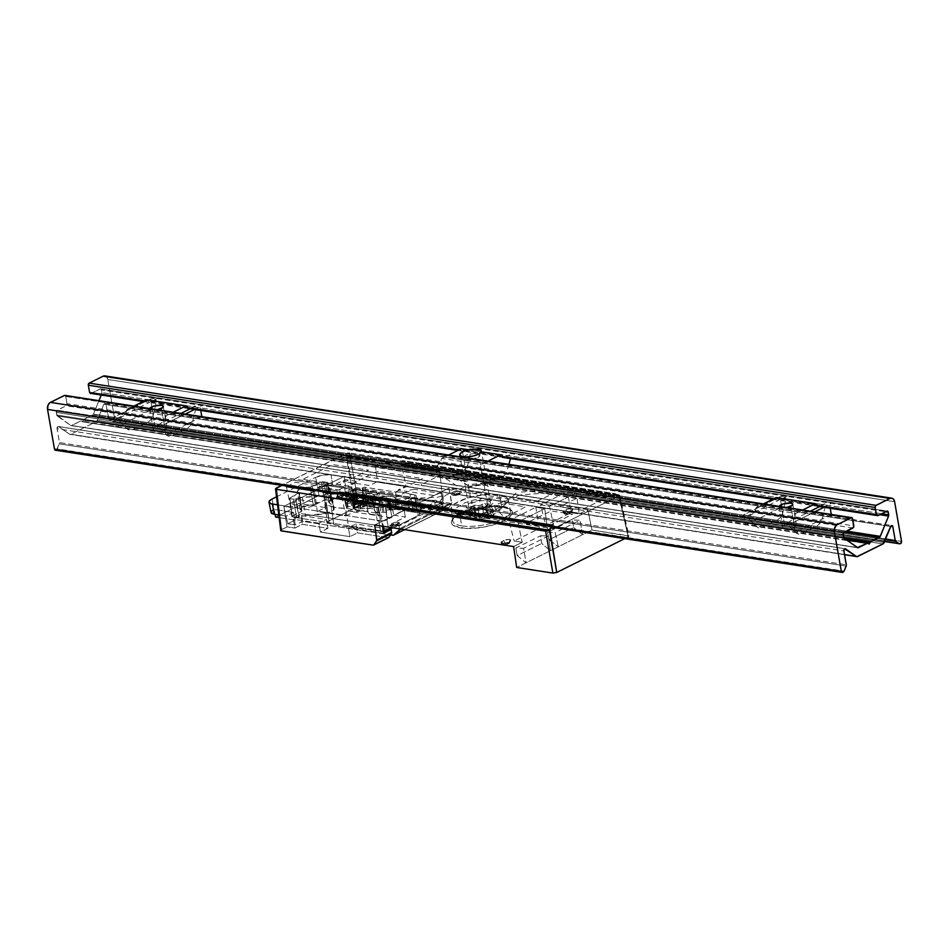 <?xml version="1.0" encoding="UTF-8"?>
<svg xmlns="http://www.w3.org/2000/svg" width="949" height="949" viewBox="0 0 949 949"><rect width="100%" height="100%" fill="white"/><g stroke="black" fill="none" stroke-linecap="round" stroke-linejoin="round"><path stroke-width="0.71" stroke-dasharray="4.75 3.56" d="M507.917 542.354A4.14 1.317 170.1 0 1 502.14 543.303A2.764 1.91 98.8 0 0 503.207 544.963A2.764 1.91 -81.2 0 1 502.14 543.303L501.155 542.009L503.895 540.503A4.14 1.317 170.1 0 1 509.672 539.554A2.764 1.91 -81.2 0 1 508.237 543.065L506.315 543.386A2.764 1.791 63.6 0 1 503.895 540.503L508.32 539.483L510.586 539.839L510.657 540.847L506.612 542.852L502.14 543.303A4.14 1.317 170.1 0 1 500.882 542.603A4.14 1.317 170.1 0 1 502.009 541.44L503.895 540.503A2.764 1.791 -116.4 0 0 506.315 543.386L508.652 543.314L506.398 544.619A2.764 1.791 -116.4 0 0 507.205 544.501A2.764 1.791 -116.4 0 0 507.917 542.354A2.764 1.791 63.6 0 1 507.181 544.512A2.764 1.791 63.6 0 1 506.398 544.619L504.477 544.94L508.237 543.065A2.764 1.91 98.8 0 0 509.672 539.554A4.14 1.317 170.1 0 1 510.918 540.254A4.14 1.317 170.1 0 1 509.791 541.416A2.764 1.791 63.6 0 1 509.079 543.575A2.764 1.791 63.6 0 1 508.284 543.694A2.764 1.791 -116.4 0 0 509.055 543.587A2.764 1.791 -116.4 0 0 509.791 541.416L507.917 542.354M503.575 545.082A2.764 1.91 98.8 0 0 504.477 544.94L506.315 543.386L504.429 544.323A2.764 1.791 63.6 0 1 502.009 541.44A2.764 1.791 -116.4 0 0 504.429 544.323L504.477 544.94A2.764 1.91 -81.2 0 1 504.014 545.082M461.641 525.853A29.289 9.288 -9.9 0 0 491.985 523.101A29.289 9.288 -9.9 0 0 510.432 512.104A29.289 9.288 -9.9 0 0 501.594 505.995A29.289 9.288 -9.9 0 0 469.648 509.222A29.289 9.288 -9.9 0 0 452.744 520.882A29.289 9.288 -9.9 0 0 461.641 525.853L459.874 514.37A28.968 9.193 170.1 0 1 451.072 509.447A28.968 9.193 170.1 0 1 467.786 497.917A28.968 9.193 170.1 0 1 499.388 494.714L501.594 505.995L499.388 494.714L505.781 496.695L507.525 498.154L507.774 501.748L503.741 505.77L491.143 511.262L480.265 513.753L464.275 514.809L453.468 512.389L451.048 509.222L452.981 505.343L455.52 503.314L468.106 497.822L484.583 494.595L499.388 494.714A28.968 9.193 170.1 0 1 508.154 499.482A28.968 9.193 170.1 0 1 491.689 511.096A28.968 9.193 170.1 0 1 459.874 514.37L461.641 525.853A29.289 9.288 -9.9 0 0 493.812 522.555A29.289 9.288 -9.9 0 0 510.455 510.811A29.289 9.288 -9.9 0 0 501.594 505.995A29.289 9.288 -9.9 0 0 471.463 508.688A29.289 9.288 -9.9 0 0 452.827 519.577A29.289 9.288 -9.9 0 0 461.641 525.853M502.982 506.932A30.949 9.822 170.1 0 1 503.943 520.859A30.949 9.822 170.1 0 1 460.775 527.929A30.949 9.822 170.1 0 1 459.814 514.002A30.949 9.822 170.1 0 1 502.982 506.932L509.815 509.044L512.401 512.436L511.95 514.453L507.632 518.747L503.943 520.859L494.18 524.619L482.555 527.276L465.484 528.391L453.93 525.817L451.356 522.424L451.807 520.408L456.125 516.114L469.565 510.254L487.169 506.802L502.982 506.932M392.435 525.414A1.934 0.617 -9.9 0 0 392.495 526.28A2.764 1.91 -81.2 0 1 391.617 526.434A2.764 1.91 -81.2 0 1 390.798 525.995A4.14 1.317 170.1 0 1 389.719 525.592A4.14 1.317 170.1 0 1 390.68 524.133A2.764 1.791 -116.4 0 0 392.435 525.414L394.309 524.477A2.764 1.791 63.6 0 1 392.554 523.207A4.14 1.317 170.1 0 1 398.331 522.258A4.14 1.317 170.1 0 1 399.517 523.279A4.14 1.317 170.1 0 1 398.461 524.121A2.764 1.791 63.6 0 1 397.845 524.797A2.764 1.791 63.6 0 1 397.062 524.904A1.934 0.617 -9.9 0 0 397.002 524.038A2.764 1.91 98.8 0 0 398.331 522.258A2.764 1.91 -81.2 0 1 397.002 524.038A1.934 0.617 -9.9 0 0 394.309 524.477L397.002 524.038L397.062 524.904A2.764 1.791 -116.4 0 0 397.845 524.797A2.764 1.791 -116.4 0 0 398.461 524.121L396.575 525.058A2.764 1.791 63.6 0 1 395.958 525.734A2.764 1.791 63.6 0 1 395.187 525.841L397.062 524.904L393.847 526.244L392.067 526.149L392.435 525.414M352.933 505.461L353.514 506.446A6.892 2.195 -9.9 0 0 355.068 506.932L354.072 501.262A6.892 2.195 170.1 0 1 351.984 500.111A6.892 2.195 170.1 0 1 353.858 498.154L354.665 502.745L352.933 505.461L352.933 504.453M364.048 501.202A6.892 2.195 170.1 0 1 366.35 501.321A1.661 1.151 -81.2 0 1 365.495 503.421A5.243 1.661 -9.9 0 0 363.74 503.338A1.661 0.629 88.1 0 0 364.048 501.202L356.539 501.807L355.745 497.217A6.892 2.195 170.1 0 1 363.016 495.532A6.892 2.195 170.1 0 1 367.453 496.802A6.892 2.195 170.1 0 1 365.579 498.747L366.563 504.417L364.689 505.354A6.892 2.195 170.1 0 1 355.068 506.932A6.892 2.195 170.1 0 1 353.514 506.446A1.661 1.471 121.2 0 0 355.282 507.549A1.661 1.068 63.6 0 1 354.867 507.395L363.325 503.184A1.661 1.068 -116.4 0 0 363.74 503.338L355.282 507.549L363.74 503.338L366.966 504.049L365.662 505.781L360.383 507.762L355.282 507.549A5.243 1.661 -9.9 0 0 363.775 506.719A1.661 1.068 -116.4 0 0 364.689 505.354A1.661 1.068 63.6 0 1 363.775 506.719L365.662 505.781A1.661 1.068 -116.4 0 0 366.563 504.417A1.661 1.068 63.6 0 1 365.662 505.781A5.243 1.661 -9.9 0 0 365.495 503.421A1.661 1.151 98.8 0 0 366.35 501.321A6.892 2.195 170.1 0 1 368.449 502.472A6.892 2.195 170.1 0 1 366.563 504.417A6.892 2.195 -9.9 0 0 368.449 502.472A6.892 2.195 -9.9 0 0 366.35 501.321A6.892 2.195 -9.9 0 0 364.048 501.202L363.325 503.184L357.571 503.385A1.661 1.068 63.6 0 1 356.539 501.807L364.048 501.202M570.373 512.816L570.337 512.187A2.764 1.91 98.8 0 0 571.773 508.676A4.14 1.317 170.1 0 1 573.018 509.376A4.14 1.317 170.1 0 1 571.891 510.538A2.764 1.791 63.6 0 1 571.179 512.697A2.764 1.791 63.6 0 1 570.373 512.816L568.842 512.341L566.577 514.061A2.764 1.91 -81.2 0 1 565.675 514.204A2.764 1.91 -81.2 0 1 564.24 512.424A4.14 1.317 170.1 0 1 562.982 511.725A4.14 1.317 170.1 0 1 564.109 510.562A2.764 1.791 -116.4 0 0 566.529 513.445L567.538 514.038L570.373 512.816A2.764 1.791 -116.4 0 0 571.156 512.709A2.764 1.791 -116.4 0 0 571.891 510.538L570.017 511.475A4.14 1.317 170.1 0 1 564.24 512.424A2.764 1.91 98.8 0 0 565.675 514.204A2.764 1.91 98.8 0 0 566.577 514.061L568.498 513.753A2.764 1.791 -116.4 0 0 569.293 513.623A2.764 1.791 -116.4 0 0 570.017 511.475A2.764 1.791 63.6 0 1 569.27 513.646A2.764 1.791 63.6 0 1 568.498 513.753L570.373 512.816M459.162 494.026A1.934 0.617 -9.9 0 0 459.102 493.16A2.764 1.91 98.8 0 0 460.431 491.38A4.14 1.317 170.1 0 1 461.617 492.401A4.14 1.317 170.1 0 1 460.562 493.243A2.764 1.791 63.6 0 1 459.945 493.919A2.764 1.791 63.6 0 1 459.162 494.026L454.583 495.402A2.764 1.91 -81.2 0 1 453.717 495.556A2.764 1.91 -81.2 0 1 452.898 495.129A4.14 1.317 170.1 0 1 451.819 494.714A4.14 1.317 170.1 0 1 452.78 493.266A2.764 1.791 -116.4 0 0 454.524 494.536A1.934 0.617 -9.9 0 0 454.583 495.402L454.132 494.809L457.015 493.361L459.53 493.29L459.162 494.026A2.764 1.791 -116.4 0 0 459.945 493.919A2.764 1.791 -116.4 0 0 460.562 493.243L458.675 494.18A4.14 1.317 170.1 0 1 452.898 495.129A2.764 1.91 98.8 0 0 453.717 495.556A2.764 1.91 98.8 0 0 454.583 495.402A1.934 0.617 -9.9 0 0 457.288 494.963A2.764 1.791 -116.4 0 0 458.059 494.856A2.764 1.791 -116.4 0 0 458.675 494.18A2.764 1.791 63.6 0 1 458.059 494.856A2.764 1.791 63.6 0 1 457.288 494.963L459.162 494.026M460.431 491.38A2.764 1.91 -81.2 0 1 459.102 493.16A1.934 0.617 -9.9 0 0 456.41 493.599A2.764 1.791 63.6 0 1 454.654 492.329A4.14 1.317 170.1 0 1 460.431 491.38L461.416 492.673L457.371 494.678L452.898 495.129L451.641 494.393L455.959 491.819L460.431 491.38M568.415 512.507L566.529 513.445A2.764 1.791 63.6 0 1 564.109 510.562L565.995 509.625A2.764 1.791 -116.4 0 0 568.415 512.507A2.764 1.791 63.6 0 1 565.995 509.625A4.14 1.317 170.1 0 1 571.773 508.676A2.764 1.91 -81.2 0 1 570.337 512.187L568.415 512.507M355.697 504.322L354.392 505.687L354.867 507.395L363.325 503.184L357.571 503.385L355.697 504.322L354.867 507.395A1.661 1.234 -38.9 0 1 353.514 506.446L352.886 505.283L354.665 502.745A1.661 1.068 -116.4 0 0 355.697 504.322M363.692 499.684A6.892 2.195 170.1 0 1 354.072 501.262L355.068 506.932A6.892 2.195 -9.9 0 0 364.689 505.354L363.692 499.684L356.314 501.369L353.206 501.06L351.972 500.04L356.753 496.778L363.123 495.532L366.231 495.841L367.465 496.873L363.692 499.684M544.762 508.676L535.817 507.288L539.459 528.427L547.573 529.696L544.762 508.676L517.869 522.057L522.258 542.282L514.144 541.013L508.937 520.657L517.869 522.057L522.258 542.282L513.611 546.577L522.258 542.282L514.144 541.013L539.459 528.427L547.573 529.696L544.762 508.676L535.817 507.288L508.937 520.657L517.869 522.057L544.762 508.676M448.379 507.727L356.694 493.48L349.54 452.934L347.607 452.993L281.758 485.366L345.697 453.563L352.85 494.109L356.694 493.48L352.85 494.109L345.697 453.563L349.54 452.934L356.694 493.48L448.379 507.727L433.325 515.212L402.625 510.443L401.071 501.547L436.315 507.027L436.801 510.04L451.712 502.626L448.96 488.094L441.961 491.582L443.847 503.29L436.315 507.027L436.801 510.04A1.661 1.068 63.6 0 1 436.647 511.06L451.582 503.634L451.712 502.626L436.801 510.04L434.084 514.892A1.661 1.068 63.6 0 1 433.325 515.212L449.126 507.407L433.325 515.212L402.625 510.443L401.071 501.547L408.592 497.81L410.146 506.707L402.625 510.443L410.146 506.707L380.644 502.116L379.09 493.219L371.557 496.968L373.111 505.864L347.548 501.891L355.068 498.142L353.514 489.257L345.994 492.994L347.548 501.891L345.994 492.994L371.557 496.968L373.111 505.864L380.644 502.116L373.111 505.864L347.548 501.891L355.068 498.142L347.204 496.92L344.155 476.386L283.929 506.327L286.989 526.861L294.854 528.083L302.375 524.346L327.951 528.32L326.397 519.423L318.876 523.16L320.43 532.057L327.951 528.32L326.397 519.423L300.821 515.449L302.375 524.346L300.821 515.449L293.3 519.198L294.854 528.083L302.375 524.346L327.951 528.32L320.43 532.057L349.932 536.648L348.378 527.751L355.911 524.002L357.453 532.899L349.932 536.648L357.453 532.899L388.165 537.668A1.661 1.068 -116.4 0 0 388.26 537.68M286.361 486.647L290.785 507.395L283.929 506.327L344.155 476.386L351 477.454L343.028 481.416L369.541 485.532L377.512 481.57L406.077 486.007L398.106 489.969L434.452 495.615L442.424 491.653L443.847 503.29L408.592 497.81L410.146 506.707L380.644 502.116L379.09 493.219L353.514 489.257L355.068 498.142L347.204 496.92L352.85 494.109L347.204 496.92L344.155 476.386L351 477.454L346.575 456.706L374.736 461.072L346.575 456.706L337.808 461.06L365.97 465.437L374.736 461.072L377.512 481.57L406.077 486.007L401.652 465.259L439.648 471.167L401.652 465.259L392.886 469.613L430.882 475.52L439.648 471.167L441.961 491.582L448.96 488.094L587.834 509.672L579.187 513.978L576.375 492.958L567.431 491.57L571.073 512.709L579.187 513.978L587.834 509.672L591.962 530.04L550.384 550.705L548.415 535.995L523.575 548.344L526.102 562.781L516.683 567.466L550.384 550.705L526.102 562.781L517.193 555.604L541.701 543.421L517.193 555.604L515.865 548.024L517.193 555.604L526.102 562.781L523.575 548.344L515.865 548.024L540.669 535.699L541.701 543.421L550.384 550.705L541.701 543.421L540.669 535.699L548.415 535.995L550.384 550.705L558.261 546.79L555.189 532.626L580.029 520.277L572.318 519.957L573.647 527.537L582.544 534.714L580.029 520.277L582.544 534.714L558.261 546.79L555.189 532.626L547.514 532.294L572.318 519.957L573.647 527.537L549.127 539.732L547.514 532.294L549.127 539.732L558.261 546.79L549.127 539.732L573.647 527.537L582.544 534.714L591.962 530.04L628.155 535.663L618.807 494.773L619.65 495.259L618.463 496.22L405.543 463.148L402.317 464.749L401.735 461.119L614.561 494.18L615.521 493.694L402.696 460.633L401.735 461.119L402.696 460.633L405.543 463.148L402.696 460.633L615.521 493.694L618.463 496.22L615.521 493.694L614.561 494.18L615.237 497.822L554.951 527.798L615.237 497.822L402.317 464.749L405.543 463.148L618.89 496.007L628.238 536.897L618.89 496.007L619.65 495.259L618.807 494.773L628.155 535.663L628.997 536.149L591.962 530.04L587.834 509.672L448.96 488.094L451.582 503.634L449.126 507.407L434.084 514.892L436.647 511.06L451.582 503.634L449.126 507.407M339.54 492.033L340.216 495.627L336.99 497.229L340.216 495.627L553.137 528.7M619.638 495.212L628.985 536.102L624.727 538.641L628.238 536.897L628.997 536.149L628.155 535.663M314.522 491.013L317.298 511.511L345.863 515.948L353.835 511.986L390.181 517.632L381.735 521.523L382.494 526.209L379.434 501.108L341.438 495.2L345.863 515.948L317.298 511.511L325.27 507.549L298.757 503.421L290.785 507.395L283.929 506.327L286.989 526.861L281.343 529.672L276.289 488.083L281.343 529.672L280.584 530.42L286.989 526.861L294.854 528.083L293.3 519.198L318.876 523.16L320.43 532.057L349.932 536.648L348.378 527.751L383.633 533.231M388.746 529.103L355.911 524.002L357.453 532.899L388.165 537.668L373.111 545.153L388.924 537.348M381.735 521.523L374.736 524.999L381.735 521.523M618.807 494.773L349.54 452.934L619.65 495.259M540.55 504.939L549.483 506.327L553.872 526.565L545.758 525.295L540.55 504.939L549.483 506.327L553.872 526.565L547.573 529.696L553.872 526.565L545.758 525.295L571.073 512.709L579.187 513.978L576.375 492.958L549.483 506.327L576.375 492.958L567.431 491.57L540.55 504.939M461.677 513.884L489.447 518.19L494.049 516.873L485.674 509.423L463.48 512.069L460.87 513.16L461.677 513.884M517.49 485.591L520.028 488.284L520.396 491.736L521.499 492.068L547.146 490.147L550.491 488.925L521.891 483.943L518.498 484.358L517.49 485.591M439.067 508.023L436.303 504.773L436.718 500.609L435.757 500.23L399.268 501.843L395.697 503.053L434.654 509.684L438.047 509.269L439.067 508.023M494.88 479.743L456.73 473.812L452.127 475.2L467.228 485.034L493.077 481.546L495.686 480.467L494.88 479.743M496.102 506.493L494.631 507.774L503.516 516.303L507.537 516.185L525.426 506.956L506.422 503.634L502.958 504.109A42.764 13.571 170.1 0 1 496.102 506.493M520.432 494.939L517.276 495.959A42.764 13.571 170.1 0 1 513.563 498.83L513.136 499.506L513.955 499.898L534.05 502.662L552.543 493.848L553.196 492.875L551.891 492.555L520.432 494.939M421.759 484.346L421 485.093L421.842 485.591L450.123 489.981L453.598 489.518A42.764 13.571 170.1 0 1 457.193 488.201L458.367 486.92L441.487 475.734L437.786 476.386L421.759 484.346M414.322 489.328L410.478 489.957L394.452 497.928L393.693 498.652L394.416 499.138L437.548 497.276L440.834 496.327A42.764 13.571 170.1 0 1 442.993 494.785L443.42 494.121L442.602 493.729L414.322 489.328M334.843 493.812L340.513 491.368L341.035 490.313L330.584 488.605L326.741 489.233L322.221 491.855M315.388 490.586L323.289 486.659L295.127 482.282L287.227 486.208M504.809 483.622L484.927 483.444L462.804 487.786L445.9 495.153L442.495 497.881L440.478 500.562L439.897 503.089L440.811 505.39L446.837 508.913L457.667 510.586L479.126 509.186L493.753 505.841L510.657 498.462L516.078 493.065L516.647 490.526L515.746 488.237L513.409 486.268L504.809 483.622M303.834 478.794L303.882 479.542L339.09 484.797L368.532 470.146L332.826 464.607L303.834 478.794M605.652 498.178L606.399 497.43L605.557 496.932L585.13 494.121L559.886 506.671L581.156 509.981L605.652 498.178M526.766 522.769L526.007 523.516L526.849 524.002L547.288 526.825L572.532 514.263L551.25 510.965L526.766 522.769M341.438 495.2L379.434 501.108L388.2 496.742L350.205 490.847L341.438 495.2M378.26 471.451L375.946 471.819L348.093 485.674L348.141 486.422L393.183 493.195L422.625 478.557L378.26 471.451M375.662 464.903L374.914 465.651L375.745 466.149L386.48 467.715L393.954 464.417L382.376 462.353L375.662 464.903M390.798 525.995A2.764 1.91 98.8 0 0 391.617 526.434A2.764 1.91 98.8 0 0 392.495 526.28A1.934 0.617 -9.9 0 0 395.187 525.841A2.764 1.791 -116.4 0 0 395.958 525.734A2.764 1.791 -116.4 0 0 396.575 525.058A4.14 1.317 170.1 0 1 390.798 525.995L389.825 524.714L393.859 522.697L396.99 522.187L399.588 522.994L395.27 525.556L390.798 525.995M489.103 499.826L481.997 499.767L474.097 501.321L468.059 503.955L465.923 506.79L467.074 508.308L472.258 509.471L485.153 507.762L489.53 506.078L493.124 503.207L492.175 500.775L489.103 499.826M571.773 508.676L572.745 509.969L568.712 511.974L564.24 512.424L562.982 511.689L567.3 509.127L571.773 508.676M346.717 499.162L348.164 506.944A2.539 0.807 -9.9 0 0 347.464 507.217L345.958 499.459A2.764 0.878 170.1 0 1 346.717 499.162L350.169 498.071L353.301 498.272L354.214 506.351A7.117 2.254 -9.9 0 0 353.111 507.857A7.117 2.254 -9.9 0 0 360.762 508.83L359.386 501.036A13.239 4.199 170.1 0 1 373.621 502.851A13.239 4.199 170.1 0 1 373.621 503.243L374.76 511.013A7.117 2.254 -9.9 0 0 374.76 511.214A7.117 2.254 -9.9 0 0 382.803 512.116L381.415 504.322L385.46 504.868L385.78 509.613A2.764 0.878 170.1 0 1 385.78 509.613L386.919 517.383A2.977 0.949 -9.9 0 0 386.919 517.407A2.977 0.949 -9.9 0 0 388.829 517.964A2.977 0.949 -9.9 0 0 391.984 517.229L390.478 509.471A2.764 0.878 170.1 0 1 387.548 510.147A2.764 0.878 170.1 0 1 385.792 509.637L386.919 517.383L385.46 504.88L386.599 512.65L384.962 504.583L386.16 512.389L383.989 512.057L382.791 504.251L383.989 512.057L382.803 512.116L381.415 504.322A6.892 2.195 170.1 0 1 373.621 503.445A6.892 2.195 170.1 0 1 373.621 503.243L374.76 511.013A13.025 4.128 -9.9 0 0 374.748 510.621A13.025 4.128 -9.9 0 0 360.762 508.83L359.386 501.036A6.892 2.195 170.1 0 1 351.984 500.087A6.892 2.195 170.1 0 1 353.04 498.628L354.44 506.042L352.791 497.988L354.001 505.793L353.218 505.675L352.02 497.869L353.218 505.675L351.616 505.853L350.169 498.071L351.616 505.853L348.164 506.944L346.717 499.162L352.02 497.869L353.289 498.237L352.209 500.538L354.155 501.274L369.6 500.598L372.696 501.606L374.867 504.429L385.318 504.702L386.279 510.028L389.102 509.945L392.388 508.522L404.191 510.36L382.494 521.143L277.476 504.832L382.494 521.143L383.408 526.351L382.494 521.143L404.191 510.36L405.353 516.968L404.191 510.36L392.388 508.522L393.823 515.188L392.388 508.522L390.478 509.471L391.984 517.229L388.046 517.94L386.919 517.383L386.16 512.389L376.041 512.235L373.847 509.399L370.798 508.403L355.365 509.079L353.36 508.32L354.428 506.007L353.218 505.675L348.164 506.944A2.539 0.807 -9.9 0 0 347.464 507.217A2.539 0.807 -9.9 0 0 346.836 507.691L345.282 499.981A2.764 0.878 170.1 0 1 345.958 499.459L347.464 507.217L346.836 507.691A13.855 4.401 -9.9 0 0 346.492 509.079A13.855 4.401 -9.9 0 0 361.355 510.894L360.027 503.231A14.069 4.46 170.1 0 1 344.926 501.38A14.069 4.46 170.1 0 1 345.282 499.981L346.848 509.779L349.778 511.191L361.355 510.894L360.027 503.231A6.074 1.922 170.1 0 1 366.539 504.038A6.074 1.922 170.1 0 1 366.551 504.251L368.105 511.95A6.287 1.993 -9.9 0 0 368.105 511.725A6.287 1.993 -9.9 0 0 361.355 510.894L366.207 510.692L368.105 511.95A13.855 4.401 -9.9 0 0 368.129 512.436A13.855 4.401 -9.9 0 0 377.951 514.892L376.539 507.241A14.069 4.46 170.1 0 1 366.563 504.738A14.069 4.46 170.1 0 1 366.551 504.251L368.2 512.674L370.644 514.346L377.951 514.892L376.539 507.241A2.764 0.878 170.1 0 1 378.497 507.727A2.764 0.878 170.1 0 1 378.497 507.762L380.063 515.461A2.977 0.949 -9.9 0 0 380.063 515.414A2.977 0.949 -9.9 0 0 377.951 514.892L380.063 515.461L380.371 519.898L378.497 507.762L380.371 519.898L378.805 512.199L376.041 513.029L377.251 520.835A1.874 0.593 -9.9 0 0 379.268 520.633A1.874 0.593 -9.9 0 0 380.371 519.898L377.251 520.835L378.876 521.084L380.478 531.487L348.425 526.517L345.555 508.284A27.592 8.755 170.1 0 1 331.094 506.042L333.834 524.239A28.102 8.921 -9.9 0 0 348.425 526.517L345.555 508.284L376.041 513.029L377.251 520.835L384.013 520.752L391.984 517.229L386.872 519.767A5.73 1.815 170.1 0 1 378.876 521.084L380.478 531.487A6.026 1.91 -9.9 0 0 388.876 530.111L386.872 519.767L388.876 530.111L383.55 531.523L339.813 526.031L329.327 523.54L326.527 505.331A5.516 1.756 170.1 0 1 324.855 504.394A5.516 1.756 170.1 0 1 326.349 502.851L329.149 520.835L358.497 506.244L356.907 495.959L360.869 494.773L364.902 494.654L366.907 504.868L398.948 509.838L395.519 491.985A27.592 8.755 170.1 0 1 409.98 494.227L413.539 512.104L418.046 512.804L414.547 494.939A5.516 1.756 170.1 0 1 416.22 495.841A5.516 1.756 170.1 0 1 414.725 497.418L418.236 515.521L388.876 530.111L418.236 515.521A6.026 1.91 -9.9 0 0 419.873 513.8A6.026 1.91 -9.9 0 0 418.046 512.804L414.547 494.939L409.98 494.227L413.539 512.104A28.102 8.921 -9.9 0 0 398.948 509.838L395.519 491.985L365.033 487.24L366.528 494.904A1.874 0.593 -9.9 0 0 363.918 495.331L362.72 487.62L365.033 487.24L366.528 494.904L363.918 495.331A1.874 0.593 -9.9 0 0 363.408 495.841L362.269 488.071L362.577 492.507L363.716 500.277A2.977 0.949 -9.9 0 0 363.716 500.301A2.977 0.949 -9.9 0 0 365.828 500.847L364.535 493.029A14.069 4.46 170.1 0 1 374.535 495.603A14.069 4.46 170.1 0 1 374.535 496.019L375.662 503.789A6.287 1.993 -9.9 0 0 375.662 503.966A6.287 1.993 -9.9 0 0 382.423 504.832L381.047 497.039A14.069 4.46 170.1 0 1 396.172 498.96A14.069 4.46 170.1 0 1 395.175 501.025A2.764 0.878 170.1 0 1 392.708 501.962L387.785 502.009L389.565 509.388A7.117 2.254 -9.9 0 0 390.656 507.834A7.117 2.254 -9.9 0 0 383.016 506.896L381.688 499.233A13.239 4.199 170.1 0 1 367.477 497.49A13.239 4.199 170.1 0 1 367.465 497.027L369.019 504.726A7.117 2.254 -9.9 0 0 369.019 504.477A7.117 2.254 -9.9 0 0 365.045 503.184A7.117 2.254 -9.9 0 0 357.975 504.477L356.741 496.778L353.396 496.659L355.317 494.797L356.86 502.519A2.977 0.949 -9.9 0 0 357.109 502.08L355.294 490.657A2.764 0.878 170.1 0 1 355.294 490.657L356.86 498.344A2.977 0.949 -9.9 0 0 356.848 498.308A2.977 0.949 -9.9 0 0 354.926 497.774A2.977 0.949 -9.9 0 0 351.794 498.498L350.608 490.787A2.764 0.878 170.1 0 1 353.502 490.123A2.764 0.878 170.1 0 1 355.282 490.609L356.86 498.344L357.109 502.08L355.543 494.382A2.764 0.878 170.1 0 1 355.317 494.797L356.86 502.519L355.08 504.121L353.538 496.398L354.962 504.358L353.906 496.932L355.401 504.595L356.172 504.714L354.677 497.051L356.172 504.714L357.975 504.477L356.741 496.778A6.892 2.195 170.1 0 1 363.597 495.52A6.892 2.195 170.1 0 1 367.453 496.778A6.892 2.195 170.1 0 1 367.465 497.027L369.019 504.726A13.025 4.128 -9.9 0 0 369.031 505.188A13.025 4.128 -9.9 0 0 383.016 506.896L381.688 499.233A6.892 2.195 170.1 0 1 389.09 500.147A6.892 2.195 170.1 0 1 388.034 501.641L389.339 509.696L388.283 502.282L389.778 509.933L390.585 510.064L389.09 502.401L390.585 510.064L391.593 510.028L390.253 502.365L391.593 510.028L394.06 509.625L392.708 501.962L394.06 509.625A2.539 0.807 -9.9 0 0 396.326 508.759L395.175 501.025L396.326 508.759A13.855 4.401 -9.9 0 0 397.299 506.73A13.855 4.401 -9.9 0 0 382.423 504.832L381.047 497.039A6.074 1.922 170.1 0 1 374.535 496.197A6.074 1.922 170.1 0 1 374.535 496.019L375.662 503.789A13.855 4.401 -9.9 0 0 375.662 503.373A13.855 4.401 -9.9 0 0 365.828 500.847L364.535 493.029A2.764 0.878 170.1 0 1 362.577 492.531A2.764 0.878 170.1 0 1 362.577 492.507L363.716 500.277L362.72 487.62L363.882 500.55L373.123 501.38L377.572 505.034L389.232 504.144L394.618 504.702L396.326 505.426L397.204 507.525L395.425 509.269L390.585 510.064L389.351 509.72L390.419 507.418L388.414 506.659L372.981 507.324L369.932 506.327L368.841 504.121L366.955 503.314L355.14 504.524L356.86 502.519A2.977 0.949 -9.9 0 0 357.109 502.08L356.705 498.095L351.794 498.498L356.907 495.959A5.73 1.815 170.1 0 1 364.902 494.654L366.907 504.868A6.026 1.91 -9.9 0 0 358.497 506.244L356.907 495.959L351.794 498.498L350.608 490.787L326.349 502.851L329.149 520.835A6.026 1.91 -9.9 0 0 327.5 522.519A6.026 1.91 -9.9 0 0 329.327 523.54L326.527 505.331L331.094 506.042L333.834 524.239L327.998 523.136L327.583 522.08L328.425 521.25L358.497 506.244L363.823 504.832L407.56 510.325L418.806 512.982L419.885 513.884L419.482 514.69L418.236 515.521L414.725 497.418L416.231 495.912L415.247 495.093L404.072 492.448L395.519 491.985L364.499 487.217L362.269 488.071L363.135 492.946L371.949 493.587L376.373 497.229L387.975 496.327L393.444 496.908L396.065 498.616L395.175 501.025L389.09 502.401L387.785 502.033L388.865 499.732L386.919 498.996L371.474 499.66L368.378 498.652L367.287 496.434L365.448 495.663L353.906 496.932L353.408 496.564L355.317 494.797A2.764 0.878 -9.9 0 0 355.543 494.382L355.151 490.419L351.237 490.538L326.349 502.851L324.926 503.99L325.305 504.951L337.014 507.822L345.555 508.284L376.041 513.029L378.556 512.531L377.939 507.324L369.125 506.683L364.701 503.029L348.271 503.528L345.282 502.104L344.89 501.096L345.958 499.459A2.764 0.878 170.1 0 1 346.717 499.162M344.985 491.95L435.271 505.971L442.602 502.329L352.316 488.308L344.985 491.95L435.271 505.971L434.784 502.329L442.863 504.133L399.09 525.9L390.988 524.109L391.605 527.62L390.988 524.109L405.496 516.991L393.823 515.188L408.877 507.703L420.549 509.506L419.505 502.745L407.702 500.906L408.877 507.703L407.702 500.906L414.725 497.418L407.702 500.906L419.505 502.745L420.407 509.483L434.784 502.329L435.271 505.971L442.602 502.329L441.202 491.95L419.505 502.745L441.202 491.95L442.602 502.329L352.316 488.308L353.372 496.09L345.804 494.915L338.473 498.557L337.12 490.728L344.451 487.086L345.804 494.915L344.451 487.086L332.648 485.247L325.08 485.473L317.654 487.703L337.12 490.728L338.473 498.557L319.018 495.532L317.654 487.703L337.12 490.728L344.451 487.086L332.648 485.247L331.047 474.844L441.202 491.95L331.047 474.844L332.648 485.247A10.747 3.405 -9.9 0 0 317.654 487.703L315.649 477.359A11.032 3.499 170.1 0 1 331.047 474.844L323.277 475.069L315.649 477.359L319.018 495.532L275.649 517.098L319.018 495.532L338.473 498.557L345.804 494.915L353.372 496.09L346.041 499.732L344.985 491.95M294 517.3L383.301 531.179L294 517.3L301.331 513.658L302.672 521.298L390.525 534.939L302.672 521.298L295.341 524.939L294 517.3M391.617 527.68L301.331 513.658L391.617 527.68M436.054 513.717L346.041 499.732L437.109 513.421L392.696 535.283L437.109 513.421L404.523 529.625L437.109 513.421L442.993 508.142L443.302 506.932L399.636 528.652L399.375 529.827M400.893 529.067L442.993 508.142L400.893 529.067M399.636 529.34L399.09 525.9L399.636 528.652L443.302 506.932L442.863 504.133L442.993 508.142L437.109 513.421M275.068 514.358L271.995 499.067L275.068 514.358M276.503 496.825L315.649 477.359L276.503 496.825M271.082 512.484A10.747 3.405 -9.9 0 1 274 509.411L293.466 512.436L295.115 520.123L279.03 517.62L295.115 520.123L287.784 523.765L286.135 516.078L278.698 514.927L286.135 516.078L293.466 512.436L295.115 520.123L287.784 523.765L286.135 516.078L293.466 512.436L274 509.411L272.719 510.147M271.212 511.641L271.307 512.97M287.784 523.765L295.341 524.939L287.784 523.765M331.64 500.586L327.286 482.365L331.189 501.036L329.256 502.982L326.088 485.497L329.766 488.237L334.072 509.696A39.134 12.42 -9.9 0 0 334.131 507.81A39.134 12.42 -9.9 0 0 329.825 503.456L326.088 485.497A38.624 12.254 170.1 0 1 330.489 489.85A38.624 12.254 170.1 0 1 330.442 491.653L334.072 509.696L330.442 491.653L328.769 492.661L329.991 492.057L333.621 510.088L326.954 513.243L327.927 512.923L324.534 494.773L323.562 495.081L326.954 513.243L305.602 515.497A39.134 12.42 -9.9 0 0 326.954 513.243L323.562 495.081A38.624 12.254 170.1 0 1 302.375 497.276L305.602 515.497L299.362 516.861L296.1 498.64L302.375 497.276L305.602 515.497L297.737 517.442L298.888 517.098L295.72 498.83L293.407 499.198L296.574 517.478L297.737 517.442L292.316 516.814L289.872 498.652L293.407 499.198L296.574 517.478L292.316 516.814L289.813 497.905L292.316 516.814M289.872 498.652L293.953 499.233L300.619 497.395L318.129 496.019L324.084 494.939L327.891 493.1L324.534 494.773L327.927 512.923L334.072 509.696L333.455 506.244L329.825 503.456M291.806 516.517L301.45 511.499L298.947 493.373L289.813 497.905L292.256 516.066L301.901 511.108L299.077 492.661L301.901 511.096L299.077 492.661L289.362 498.355L291.806 516.529M313.336 504.975A8.778 2.788 -9.9 0 0 304.38 506.339A8.778 2.788 -9.9 0 0 300.121 509.577A8.778 2.788 -9.9 0 0 301.616 510.799L300.133 509.21L302.517 507.122L307.678 505.461L315.376 504.571L312.304 486.73L310.204 487.134L313.336 504.975L324.57 500.004L321.426 482.187L312.304 486.73L315.376 504.571L324.57 500.004L321.426 482.187L322.577 481.843L323.739 481.807L326.871 499.625L324.57 500.004L331.142 500.289L327.785 482.661L321.948 481.985L310.204 487.134L313.336 504.975M299.077 492.661A8.28 2.622 170.1 0 1 297.464 491.452A8.28 2.622 170.1 0 1 301.628 488.355A8.28 2.622 170.1 0 1 310.204 487.134L304.759 487.537L299.718 489.126L297.476 491.155L299.398 492.97M325.495 484.512L326.088 485.497L325.495 484.512L326.954 483.29L330.715 501.274L329.256 502.472M336.705 483.575L336.753 484.322L348.71 486.125L358.081 481.712L345.626 479.625L336.705 483.575M308.354 507.169L310.667 506.802L317.82 503.243L317.773 502.496L299.92 499.779L290.548 504.192L308.354 507.169M326.088 485.497L325.46 484.595L327.785 482.661M327.286 482.365L323.739 481.807L326.871 499.625L331.142 500.289M843.59 537.478L485.461 481.843L487.193 479.067L483.67 477.323L476.481 477.394L468.877 479.257L83.761 419.434L82.433 421.771L83.038 420.277L468.035 480.087L467.394 481.582L82.433 421.771L466.445 480.882L82.433 421.771L81.021 420.917L71.566 425.496L857.374 547.573L70.689 425.437L857.528 547.68L70.689 425.437A1.661 1.151 98.8 0 0 71.566 425.496L80.558 421.024L465.686 480.846L463.954 483.622L467.489 485.366L474.678 485.295L482.27 483.432L846.686 540.04M884.563 541.535L112.729 421.712L900.672 543.516L113.844 421.285L114.699 419.173L901.538 541.416L114.699 419.173L107.771 379.481L114.699 419.173A1.661 1.151 98.8 0 1 113.844 421.285L900.008 543.848M104.615 375.875L106.632 376.931L107.771 379.481L894.61 501.713L107.771 379.481A5.516 3.82 98.8 0 0 104.853 375.899M108.921 419.173L885.275 539.791L108.921 419.173L112.302 421.558L108.921 419.173A1.661 1.151 98.8 0 1 108.4 418.248L105.98 404.369L890.779 526.292L105.98 404.369A1.661 1.151 98.8 0 0 103.856 404.238L890.696 526.481L103.856 404.238L97.332 420.265L884.16 542.508L97.332 420.265L103.856 404.238L105.031 403.289L105.98 404.369L108.921 419.173M885.595 538.985L108.4 418.248L885.595 538.985M882.961 543.919L870.233 541.95L882.961 543.919M843.744 537.834L96.134 421.676A2.764 1.91 98.8 0 0 97.332 420.265L96.134 421.676L70.89 434.227L857.73 556.47L70.89 434.227L96.134 421.676L843.744 537.834M468.83 493.1L465.496 491.689L465.401 490.218L467.05 488.569L472.211 486.327L483.219 484.88L487.644 485.864L488.628 487.157L486.801 489.577L481.641 491.831L474.903 493.148L468.83 493.1M844.515 554.56L69.431 434.144A2.764 1.91 98.8 0 0 70.012 434.381A2.764 1.91 98.8 0 0 70.89 434.227L69.431 434.144L58.791 426.647L844.895 548.771L58.791 426.647A1.661 1.151 98.8 0 0 57.059 428.699L843.886 550.942L57.059 428.699L59.479 442.578L846.306 564.809L59.479 442.578L57.023 428.224L58.482 426.504L69.431 434.144L844.515 554.56M843.376 572.01L56.537 449.767L59.336 443.835L846.164 566.067L59.336 443.835A1.661 1.151 98.8 0 0 59.479 442.578L57.26 448.924L844.1 571.156M55.884 450.099L842.712 572.342L55.884 450.099A1.661 1.151 98.8 0 1 55.35 450.194M552.674 526.505L338.342 493.219L552.674 526.505M64.793 395.377L65.742 396.457L66.999 403.669L65.742 396.457L852.582 518.7L65.742 396.457A1.661 1.151 98.8 0 0 64.864 395.377M852.973 528.024L66.145 405.781L66.999 403.669L853.839 525.912M57.106 410.265L843.946 532.508L57.106 410.265A1.661 1.151 98.8 0 0 56.252 412.376L843.08 534.619L56.252 412.376L56.715 415.033L843.542 537.276L56.715 415.033A1.661 1.151 98.8 0 0 57.237 415.959L844.064 538.202L57.237 415.959L70.689 425.437L56.715 415.033L56.703 410.597L66.145 405.781L57.106 410.265M868.276 543.314L867.54 543.196M846.532 539.934L483.278 483.504L869.26 544.014L484.31 484.204L484.868 482.709L844.634 538.605M83.761 419.434L92.753 414.962L845.251 531.867L92.753 414.962A1.661 1.151 98.8 0 0 93.477 414.108L846.722 531.132L93.477 414.108L98.945 400.68L93.168 414.63L83.761 419.434M101.733 393.835L879.759 514.702L101.733 393.835A1.661 1.151 98.8 0 0 101.875 392.578L881.716 513.729L101.875 392.578L101.413 389.92L885.666 511.76L101.413 389.92A1.661 1.151 98.8 0 0 100.013 388.936L886.852 511.179L100.013 388.936L92.16 392.839L100.464 388.841L101.875 392.578L101.246 395.021L101.733 393.835M143.121 401.534L188.009 408.497M457.857 450.431L502.745 457.394M772.593 499.316L817.469 506.292M876.817 515.509L877.813 515.663M816.994 505.449L773.767 498.735M502.258 456.552L459.031 449.838M187.534 407.655L144.307 400.941M505.248 457.015L510.016 454.737L510.467 458.675M508.937 464.369L506.6 472.329L504.097 475.793L486.707 484.725L483.397 485.236L480.467 483.527L474.192 476.706L472.993 473.765L479.779 469.506L480.728 464.856L488 461.119L481.143 464.524L441.807 458.414L448.652 454.998L441.392 458.747L440.443 463.397L433.657 467.643L434.856 470.597L441.119 477.418L444.049 479.126L447.359 478.616L463.195 470.74L466.137 468.142L468.047 464.025L471.309 449.363L470.372 448.687L464.12 451.617L462.246 448.735M468.652 449.814L481.629 451.831M477.75 457.608L479.636 456.35L480.028 454.595L474.512 453.361L466.101 455.01L462.282 458.07L463.907 459.435L468.011 459.838L477.75 457.608M474.037 508.925L475.746 518.652L476.612 517.964L475.508 517.181L473.812 507.454A3.31 1.056 170.1 0 1 474.88 508.012A3.31 1.056 170.1 0 1 474.037 508.925L475.746 518.652L472.673 519.174L469.625 519.139L471.321 510.325L474.88 508.023L470.799 507.039L474.441 505.153L479.814 505.473L484.785 503.361L488.83 503.919L485.271 506.22L489.364 507.205L485.71 509.091L480.348 508.771L475.366 510.882L473.658 519.696A35.801 26.394 104.6 0 1 469.625 519.139L471.321 510.325L475.366 510.882L473.658 519.696L479.779 519.21L478.082 509.471L475.366 510.882L471.321 510.325L474.037 508.925M485.271 506.22L487.015 516.173L487.81 515.046A35.884 24.164 97.8 0 0 493.077 509.649A35.801 15.03 32.7 0 1 489.032 509.091A35.884 24.164 -82.2 0 1 483.765 514.488L479.15 515.295A35.884 23.962 62.6 0 1 472.412 511.974A35.801 15.196 -52.2 0 1 468.77 513.86A35.884 23.962 -117.4 0 0 475.508 517.181L473.812 507.454L470.799 507.039L468.77 513.86A35.801 15.196 127.8 0 0 472.412 511.974L474.441 505.153L477.454 505.568L479.15 515.295L483.765 514.488L482.068 504.761L484.785 503.361L489.032 509.091A35.801 15.03 -147.3 0 0 493.077 509.649L488.83 503.919L486.113 505.319L487.81 515.046L493.077 509.649L488.83 503.919L484.785 503.361L489.032 509.091L483.765 514.488L482.068 504.761A3.31 1.056 170.1 0 1 477.454 505.568L479.15 515.295L472.412 511.974L474.441 505.153L470.799 507.039L468.77 513.86L476.291 517.561L475.746 518.652A35.884 24.164 -82.2 0 1 469.625 519.139A35.801 26.394 -75.4 0 0 472.258 519.601A35.801 26.394 -75.4 0 0 473.658 519.696A35.884 24.164 97.8 0 0 474.82 519.779A35.884 24.164 97.8 0 0 479.779 519.21L484.393 518.403A35.884 23.962 -117.4 0 0 489.115 517.324A35.884 23.962 -117.4 0 0 490.277 516.825L485.71 509.091L482.697 508.676L484.393 518.403L490.277 516.825L485.71 509.091L489.364 507.205L493.919 514.939A35.801 26.56 -124.5 0 1 490.277 516.825A35.801 26.56 55.5 0 0 491.653 516.22A35.801 26.56 55.5 0 0 493.919 514.939L488.047 516.517L486.351 506.79L489.364 507.205L493.919 514.939A35.884 23.962 62.6 0 1 488.047 516.517L486.351 506.79A3.31 1.056 170.1 0 1 485.271 506.22A3.31 1.056 170.1 0 1 486.113 505.319L487.81 515.046L487.003 516.173L488.047 516.517M456.967 514.322L454.524 511.547L455.959 508.095L464.785 502.828L473.8 500.016L483.776 498.284L493.183 497.905L500.598 498.925L504.88 501.191L505.402 504.37L500.657 508.854L491.072 512.934L481.392 515.248L471.511 516.315L462.934 515.995L456.339 513.955L472.258 519.601M491.653 516.22L504.192 506.137M482.697 508.676L484.393 518.403L479.779 519.21L478.082 509.471A3.31 1.056 170.1 0 1 482.697 508.676M487.715 505.651L478.711 454.108L487.715 505.651A11.032 3.499 -9.9 0 0 490.503 502.65A11.032 3.499 -9.9 0 0 483.255 500.633A11.032 3.499 -9.9 0 0 471.546 503.433A11.032 3.499 -9.9 0 0 468.759 506.446A11.032 3.499 -9.9 0 0 476.007 508.462A11.032 3.499 -9.9 0 0 487.715 505.651M462.543 451.878L471.546 503.433L462.543 451.878M745.689 525.046L781.762 507.11L779.995 496.79L743.862 514.749L745.689 525.046M779.995 496.79L788.085 495.592L744.431 517.3L742.486 516.576L743.862 514.749L779.995 496.79M831.3 514.453L795.262 532.745L793.435 522.448L814.716 511.879L792.629 522.804L785.345 523.646L810.387 511.203M820.766 506.042L828.999 501.95L830.09 502.163L831.075 502.982L830.707 503.729L825.096 506.707L829.568 504.488L830.221 508.273M116.229 427.252L152.291 409.316L150.523 398.995L114.39 416.955L116.229 427.252M150.523 398.995L158.613 397.797L114.959 419.505L113.014 418.782L114.39 416.955L150.523 398.995M201.829 416.658L165.79 434.95L163.963 424.666L185.245 414.084L163.157 425.01L155.873 425.864L180.915 413.408M191.295 408.248L199.527 404.155L200.619 404.369L201.473 404.867L201.235 405.935L195.624 408.912L200.097 406.694L200.761 410.478M794.598 527.395A6.892 2.195 -9.9 0 0 796.472 525.449A6.892 2.195 -9.9 0 0 792.035 524.18A6.892 2.195 -9.9 0 0 784.764 525.865L781.418 506.695L784.764 525.865A6.892 2.195 -9.9 0 0 782.889 527.822A6.892 2.195 -9.9 0 0 787.326 529.079A6.892 2.195 -9.9 0 0 794.598 527.395L790.908 506.256L794.598 527.395M819.983 505.912L824.752 503.634L825.464 505.959L822.131 519.032L820.209 523.148L817.267 525.758L801.442 533.623L798.133 534.133L795.203 532.425L788.927 525.604L787.729 522.662L794.515 518.403L795.464 513.753L802.724 510.016L795.879 513.421L756.543 507.3L763.387 503.895L756.128 507.632L755.167 512.294L748.393 516.541L749.591 519.494L755.855 526.315L758.785 528.024L762.094 527.514L777.919 519.637L780.873 517.039L782.783 512.923L786.045 498.261L785.108 497.584L778.856 500.514L776.982 497.632M786.899 507.549A6.892 2.195 170.1 0 1 779.2 506.683A6.892 2.195 170.1 0 1 779.212 506.363M779.295 506.161L779.354 507.015L781.288 507.834L787.468 507.43M165.126 429.6A6.892 2.195 -9.9 0 0 167.012 427.655A6.892 2.195 -9.9 0 0 162.576 426.386A6.892 2.195 -9.9 0 0 155.292 428.07L151.947 408.912L155.292 428.07A6.892 2.195 -9.9 0 0 153.418 430.027A6.892 2.195 -9.9 0 0 157.854 431.285A6.892 2.195 -9.9 0 0 165.126 429.6L161.449 408.461L165.126 429.6M190.512 408.117L195.28 405.84L195.992 408.165L192.659 421.237L190.749 425.354L187.795 427.963L171.971 435.828L168.661 436.338L165.731 434.63L159.456 427.809L158.269 424.867L165.043 420.621L166.004 415.959L173.264 412.222L166.407 415.626L127.071 409.517L133.916 406.113L126.656 409.849L125.707 414.499L118.922 418.746L120.12 421.7L126.383 428.521L129.313 430.229L132.635 429.719L148.459 421.854L151.401 419.244L153.311 415.128L156.573 400.466L155.636 399.79L149.384 402.72L147.522 399.837M157.427 409.754A6.892 2.195 170.1 0 1 149.728 408.889A6.892 2.195 170.1 0 1 149.752 408.568M149.823 408.367L150.298 409.577L151.816 410.039L157.997 409.636M500.882 542.603C501.974 544.631 502.875 545.461 503.599 545.094L509.055 543.587L510.918 540.242M508.154 499.482L510.455 510.811C507.917 509.862 515.853 511.096 502.46 507.027C491.084 505.687 478.806 507.229 465.651 511.653C457.501 513.931 450.763 520.942 452.744 520.882L451.072 509.447M399.517 523.302L395.958 525.734L391.617 526.434L389.742 525.616M353.728 507.039L351.984 500.111M573.018 509.376L571.156 512.709L565.699 514.216C564.975 514.583 564.074 513.753 562.982 511.725M461.605 492.424L458.059 494.856L453.717 495.556L451.831 494.737M354.155 507.418L364.238 506.659L366.124 505.722L368.449 502.472L367.453 496.802L369.019 504.477M433.8 515.153L448.853 507.668M355.282 490.609L356.848 498.308M353.396 496.659L354.962 504.358M367.477 497.49L369.031 505.188M390.656 507.834L389.09 500.147M387.785 502.009L389.339 509.696M396.172 498.96L397.299 506.73M375.662 503.966L374.535 496.197M374.535 495.603L375.662 503.373M363.716 500.301L362.577 492.531M404.594 529.637L436.837 513.611M385.792 509.637L386.919 517.407M385.46 504.868L386.599 512.638M374.76 511.214L373.621 503.445M373.621 502.851L374.748 510.621M353.111 507.857L351.984 500.087M353.301 498.272L354.44 506.042M344.926 501.38L346.492 509.079M368.105 511.725L366.539 504.038M366.563 504.738L368.129 512.436M380.063 515.414L378.497 507.727M416.22 495.841L419.873 513.8M324.855 504.394L327.5 522.519M301.901 511.037L299.398 492.911M300.121 509.577L297.464 491.452M331.64 500.562L327.785 482.638M330.489 489.85L334.131 507.81M329.208 502.851L325.46 484.868M105.102 403.301L891.941 525.544M844.551 554.714L70.012 434.381M58.435 426.504L845.274 548.747M552.876 527.478L338.046 494.109M71.045 425.579L857.872 547.822M100.535 388.853L887.374 511.084M474.88 508.012L476.612 517.964M489.174 517.3L474.82 519.779M468.759 506.446L460.087 456.777M490.503 502.65L481.499 451.095M796.472 525.449L792.783 504.31M782.889 527.822L779.2 506.683M167.012 427.655L163.323 406.516M153.418 430.027L149.728 408.889"/><path stroke-width="1.42" d="M276.373 489.316L545.639 531.143L549.91 530.301L336.99 497.229L338.579 492.519L551.405 525.58L549.91 530.301L551.405 525.58L338.579 492.519L336.99 497.229L549.91 530.301L556.731 572.461L552.887 573.089L545.639 531.143L552.887 573.089L556.731 572.461L549.483 530.515L545.639 531.143L276.373 489.316L275.53 488.83L276.289 488.083L281.758 485.366L275.53 488.83L276.373 489.316L281.426 530.906L276.373 489.316L275.53 488.83M338.579 492.519L339.54 492.033L338.579 492.519M553.137 528.7L554.951 527.798L553.137 528.7L552.365 525.105L551.405 525.58L552.365 525.105L339.54 492.033M556.731 572.461L624.727 538.641L556.731 572.461M552.887 573.089L516.683 567.466L552.887 573.089M275.542 488.842L280.809 530.728L373.111 545.153L281.426 530.906M388.26 537.68A1.661 1.068 -116.4 0 0 388.924 537.348L373.882 544.821L376.551 540.93L391.486 533.516L391.64 532.496L376.741 539.91L376.551 540.93L391.486 533.516A1.661 1.068 -116.4 0 0 391.64 532.496L391.154 529.483L388.746 529.103M373.586 545.094L388.639 537.609L391.486 533.516L388.924 537.348L373.111 545.153M373.882 544.821L376.729 540.479L374.736 524.999L513.611 546.577L516.683 567.466L513.611 546.577L374.736 524.999L376.741 539.91L391.64 532.496L391.154 529.483L383.633 533.231L382.494 526.209L383.633 533.231M314.522 491.013L286.361 486.647L315.388 490.586M322.399 491.487L323.063 492.341L332.897 493.871L335.875 493.575M287.227 486.208L286.361 486.647M383.301 531.179L391.605 527.62L384.286 531.333L383.408 526.351L384.286 531.333L383.301 531.179M393.728 534.987L400.893 529.067L399.375 529.827L399.636 528.652L399.375 529.827L393.728 534.987L404.523 529.625L393.266 535.248L390.525 534.939L392.696 535.283M275.649 517.098L275.068 514.358L275.649 517.098L279.03 517.62L275.649 517.098M271.058 512.341L274.332 514.251L272.339 504.038L277.476 504.832L270.94 503.729L268.97 502.068L270.679 499.826L276.503 496.825L271.995 499.067A11.032 3.499 170.1 0 0 268.994 502.223L271.082 512.484A10.747 3.405 -9.9 0 0 274.332 514.251L278.698 514.927L274.332 514.251L272.339 504.038A11.032 3.499 170.1 0 1 268.994 502.223M272.719 510.147L271.212 511.641M327.891 493.1L328.769 492.661L327.891 493.1M144.307 400.941L89.586 392.447L88.328 385.223L875.156 507.466A1.661 1.151 -81.2 0 1 876.022 505.354L89.182 383.123L103.109 376.195L889.937 498.439A5.516 3.82 -81.2 0 1 891.692 498.142A5.516 3.82 -81.2 0 1 894.61 501.713L901.538 541.416A1.661 1.151 -81.2 0 1 900.672 543.516L901.538 541.416L894.61 501.713L893.472 499.174L891.455 498.106L889.937 498.439L875.607 505.687L875.156 507.466L876.603 515.236L877.813 515.663L886.852 511.179A1.661 1.151 -81.2 0 1 888.252 512.163L888.715 514.821A1.661 1.151 -81.2 0 1 888.572 516.078L880.304 536.351A1.661 1.151 -81.2 0 1 879.593 537.193L870.589 541.665L843.59 537.478M900.008 543.848L884.563 541.535M885.275 539.791L895.761 541.416L899.13 543.789L895.761 541.416A1.661 1.151 -81.2 0 1 895.239 540.491L885.595 538.985L895.239 540.491L895.761 541.416L885.275 539.791M890.779 526.292L892.819 526.612L895.239 540.491L892.819 526.612L890.779 526.292M890.696 526.481A1.661 1.151 -81.2 0 1 892.819 526.612L891.87 525.532L890.909 526.078L884.16 542.508A2.764 1.91 -81.2 0 1 882.961 543.919L890.696 526.481M844.634 538.605L869.877 542.52L869.26 544.014L867.398 543.255L857.374 547.573L858.406 547.727A1.661 1.151 -81.2 0 1 857.528 547.68L843.732 537.822L870.233 541.95L843.744 537.834L843.08 534.619A1.661 1.151 -81.2 0 1 843.946 532.508L853.697 527.169L852.582 518.7L851.633 517.608L837.255 524.631L50.416 402.388A5.516 3.82 98.8 0 0 47.557 409.422L834.385 531.654L841.312 571.357L552.674 526.505L841.312 571.357L842.261 572.437L844.1 571.156L846.33 565.45L843.886 550.942A1.661 1.151 -81.2 0 1 845.63 548.89L856.259 556.375L844.515 554.56L856.971 556.636L882.961 543.919L857.73 556.47A2.764 1.91 -81.2 0 1 856.852 556.624A2.764 1.91 -81.2 0 1 856.259 556.375L844.634 548.89L843.886 550.942L846.306 564.809A1.661 1.151 -81.2 0 1 846.164 566.067L844.1 571.156M55.884 450.099L54.484 449.114L47.557 409.422L54.484 449.114L338.342 493.219L54.484 449.114A1.661 1.151 98.8 0 0 55.35 450.194L338.046 494.109M843.376 572.01L842.712 572.342A1.661 1.151 -81.2 0 1 841.312 571.357L834.385 531.654A5.516 3.82 -81.2 0 1 837.255 524.631L50.416 402.388L64.342 395.472L851.182 517.703A1.661 1.151 -81.2 0 1 852.582 518.7L853.839 525.912M47.557 409.422L834.385 531.654L834.527 528.474L836.532 525.094L851.182 517.703L64.342 395.472L49.704 402.851L48.019 405.223L47.557 409.422M851.704 517.62L64.864 395.377A1.661 1.151 98.8 0 0 64.342 395.472L64.793 395.377M846.686 540.04L867.398 543.255L857.943 547.834L844.064 538.202A1.661 1.151 -81.2 0 1 843.542 537.276L843.531 532.84L852.973 528.024M867.54 543.196L846.532 539.934M845.251 531.867L879.593 537.193L845.251 531.867M846.722 531.132L880.304 536.351L846.722 531.132M879.759 514.702L888.572 516.078L879.759 514.702M98.945 400.68L101.246 395.021L98.945 400.68M881.716 513.729L888.715 514.821L881.716 513.729M885.666 511.76L888.252 512.163L885.666 511.76M891.692 498.142L104.853 375.899A5.516 3.82 98.8 0 0 103.109 376.195L889.937 498.439L876.022 505.354L89.182 383.123A1.661 1.151 98.8 0 0 88.328 385.223L89.586 392.447L90.523 393.527L92.16 392.839L90.985 393.432L143.121 401.534M188.009 408.497L457.857 450.431M502.745 457.394L772.593 499.316M817.469 506.292L876.817 515.509M877.813 515.663L887.303 511.084L888.252 512.163L888.572 516.078L879.996 536.861L870.589 541.665L869.26 544.014L868.276 543.314M105.351 376.018L103.109 376.195L89.182 383.123L88.328 385.223L875.156 507.466L876.413 514.678L816.994 505.449M773.767 498.735L502.258 456.552M459.031 449.838L187.534 407.655M481.629 451.831L500.716 454.785L488 461.119L500.716 454.785L501.926 455.223L502.899 457.525L505.248 457.015M510.491 458.604L508.937 464.369M462.578 449.114L461.368 448.675L448.652 454.998L461.368 448.675L468.652 449.814M478.711 454.108A11.032 3.499 170.1 0 1 467.003 456.908A11.032 3.499 170.1 0 1 459.755 454.891A11.032 3.499 170.1 0 1 462.543 451.878A11.032 3.499 170.1 0 1 474.251 449.079A11.032 3.499 170.1 0 1 481.499 451.095A11.032 3.499 170.1 0 1 478.711 454.108L473.302 456.018L466.979 456.908L461.902 456.481L459.755 454.879L461.273 452.637L464.12 451.166L474.275 449.079L481.19 450.467L480.894 452.578L478.711 454.108M814.716 511.879L825.096 506.707L814.716 511.879M830.221 508.273L831.3 514.453M810.387 511.203L820.766 506.042M185.245 414.084L195.624 408.912L185.245 414.084M200.761 410.478L201.829 416.658M180.915 413.408L191.295 408.248M779.212 506.363A6.892 2.195 170.1 0 1 781.074 504.738L781.418 506.695L781.074 504.738A6.892 2.195 170.1 0 1 788.346 503.041A6.892 2.195 170.1 0 1 792.783 504.31A6.892 2.195 170.1 0 1 790.908 506.256A6.892 2.195 170.1 0 1 786.899 507.549M777.314 498.011L776.104 497.573L763.387 503.895L776.104 497.573L815.452 503.682L802.724 510.016L815.452 503.682L816.662 504.121L817.635 506.422L819.983 505.912M786.14 507.691L792.332 505.307L792.64 503.978L790.695 503.16L783.245 503.895L779.188 506.612M149.752 408.568A6.892 2.195 170.1 0 1 151.603 406.943L151.947 408.912L151.603 406.943A6.892 2.195 170.1 0 1 158.886 405.259A6.892 2.195 170.1 0 1 163.323 406.516A6.892 2.195 170.1 0 1 161.449 408.461A6.892 2.195 170.1 0 1 157.427 409.754M147.854 400.217L146.644 399.778L133.916 406.113L146.644 399.778L185.98 405.899L173.264 412.222L185.98 405.899L187.19 406.326L188.163 408.639L190.512 408.117M156.68 409.897L162.872 407.512L163.169 406.184L161.235 405.365L153.785 406.101L149.717 408.817M502.899 544.916L504.382 545.141M393.467 535.177L404.594 529.637M856.852 556.624L844.551 554.714M842.19 572.425L552.876 527.478M460.087 456.777L459.755 454.891"/></g></svg>
